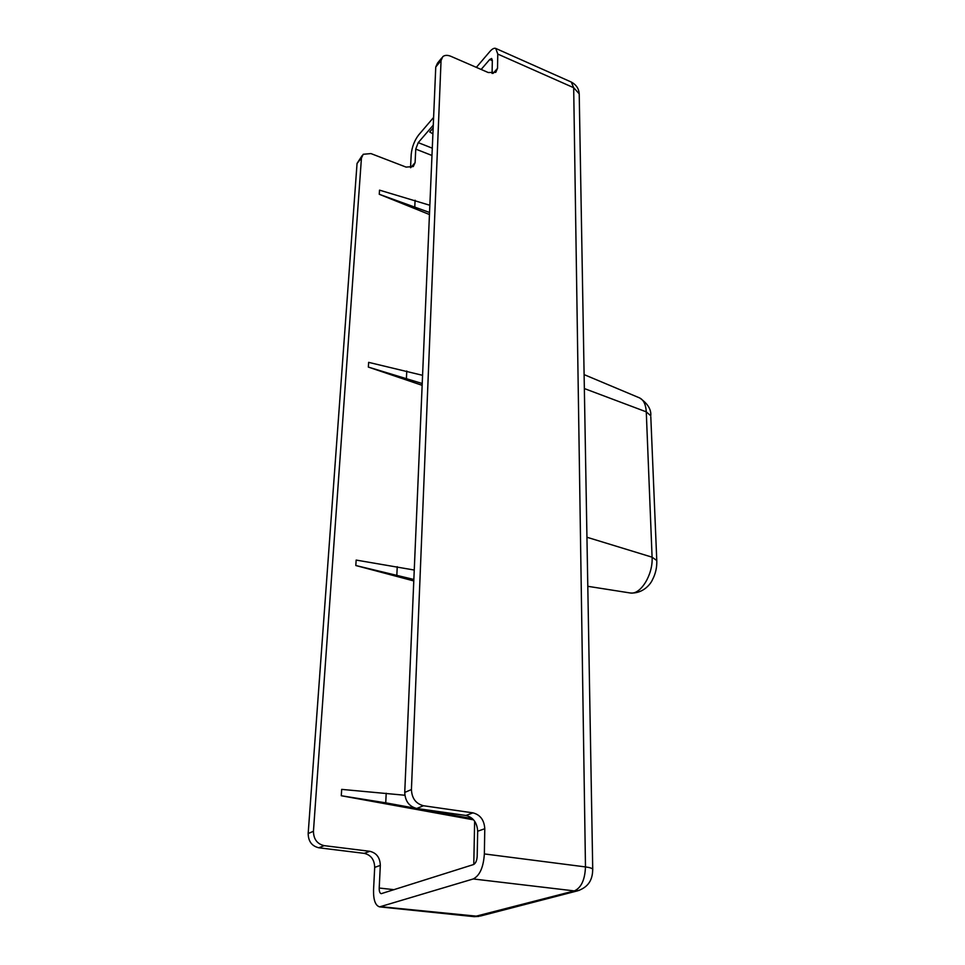 <?xml version="1.0" encoding="UTF-8"?>
<svg xmlns="http://www.w3.org/2000/svg" width="965" height="965" viewBox="0 0 965 965"><rect width="100%" height="100%" fill="white"/><g stroke="black" fill="none" stroke-linecap="round" stroke-linejoin="round"><path stroke-width="1.45" d="M357.05 163.435L308.173 833.531L313.444 831.287L361.441 158.055L357.05 163.435L362.177 155.558M394.154 889.694L379.209 888.029C379.136 891.383 379.812 893.264 381.223 893.674L473.513 864.556C475.673 863.434 476.903 860.671 477.193 856.245L477.675 831.227C477.12 822.602 473.2 817.355 465.926 815.473L416.723 808.465C409.136 806.499 405.143 801.155 404.745 792.41L435.758 67.007L437.507 63.123L441.753 57.924M404.745 792.41L411.428 789.563L441.053 60.53L435.758 67.007M465.926 815.473L472.947 812.856C480.268 814.762 484.213 820.045 484.78 828.73L484.358 853.928C483.465 867.318 479.75 875.665 473.224 878.958L379.619 906.871C375.361 905.616 373.334 899.947 373.552 889.875L374.697 867.378C374.432 859.622 370.934 854.954 364.227 853.362L318.836 847.789C311.876 846.136 308.317 841.384 308.173 833.531M313.444 831.287C313.601 839.188 317.171 843.977 324.168 845.642L369.788 851.299C376.531 852.903 380.041 857.596 380.319 865.4L379.209 888.029M429.449 214.52L379.257 194.279L379.522 190.141L429.847 205.268M422.151 385.325L368.353 367.086L368.642 362.357L422.574 375.313M413.78 580.942L355.82 565.526L356.157 560.074L414.25 570.038M473.586 819.852L341.272 795.739L341.682 789.382L404.866 795.244M432.296 148.188L418.231 142.627L415.758 149.105L415.095 162.663L413.285 166.535L406.072 167.102L370.934 153.58L363.214 154.279L361.441 158.055M432.899 133.845L429.715 131.964L433.152 127.971M418.231 142.627L433.273 125.136M481.149 69.456L489.713 59.492L491.655 58.479L492.331 60.373L492.078 73.449M433.611 117.441L418.605 135.004C414.431 140.54 411.971 146.994 411.211 154.376L410.535 167.705M495.745 48.431L497.771 54.064L573.68 87.706L571.292 82.049L495.745 48.431C494.164 47.828 492.198 48.865 489.87 51.531L476.348 67.369M441.053 60.53L442.802 56.633C444.841 55.053 447.531 54.945 450.896 56.32L488.23 72.532L495.769 72.327L497.53 68.334L497.771 54.064M472.947 812.856L423.502 805.739C415.879 803.761 411.85 798.369 411.428 789.563M341.272 795.739L385.735 802.832L472.416 818.658M355.82 565.526L413.852 579.47M368.353 367.086L422.224 383.515M379.257 194.279L429.546 212.457M318.836 847.789L324.168 845.642M473.779 864.447L474.647 821.215M431.982 155.486L415.758 149.105M492.319 60.65L489.713 59.492M415.095 162.663L410.704 167.681M497.53 68.334L493.103 73.4M477.675 831.227L484.78 828.73M374.697 867.378L380.319 865.4M364.227 853.362L369.788 851.299M416.723 808.465L423.502 805.739M484.358 853.928L585.478 866.92L573.68 87.706L579.217 93.858L579.253 95.595M386.205 793.23L385.735 802.832M397.242 566.696L396.844 574.947M406.772 370.994L406.434 378.159M415.095 200.238L414.793 206.51M381.103 906.714L478.954 916.412L474.201 916.666L574.32 890.912C581.232 887.824 584.947 879.827 585.478 866.92C589.675 867.487 592.1 868.259 592.727 869.212L592.739 869.851M473.224 878.958L574.32 890.912L579.253 890.381M571.292 82.049C576.238 84.715 578.879 88.659 579.217 93.858L592.727 869.212C592.57 876.763 590.87 886.304 577.661 890.816L480.305 916.062M586.949 537.252L652.087 557.179C653.208 574.67 640.483 595.188 630.157 592.968L587.794 586.31M656.815 561.425L656.779 560.52L652.087 557.179L646.273 411.85C645.838 404.528 643.619 399.884 639.59 397.918C647.648 403.467 651.375 409.425 650.76 415.77L646.273 411.85L584.356 388.557M650.808 416.844L656.779 560.52C657.044 567.372 655.573 573.849 652.352 579.953C650.579 584.054 642.943 593.957 630.157 592.968M474.201 916.666L379.619 906.871M639.59 397.918L584.115 374.613"/></g></svg>
